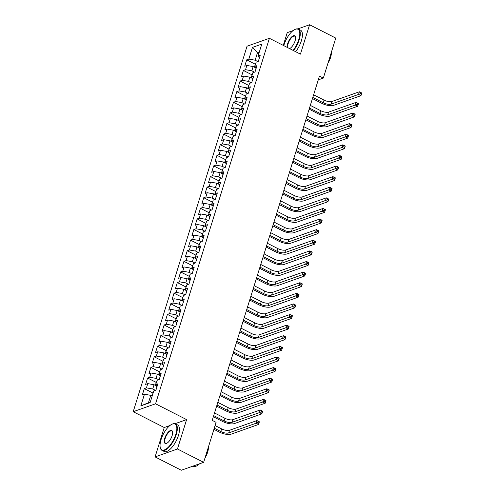 <?xml version="1.0" encoding="UTF-8"?>
<svg xmlns="http://www.w3.org/2000/svg" width="495" height="495" viewBox="0 0 495 495"><rect width="100%" height="100%" fill="white"/><g stroke="black" fill="none" stroke-linecap="round" stroke-linejoin="round"><path stroke-width="0.74" d="M169.946 425.502L164.247 427.525L155.096 456.904L181.288 470.25L203.643 462.336L216.092 422.353L212.213 420.373L319.442 76.106L323.322 78.086L335.777 38.096L309.585 24.75L297.854 28.902M164.247 427.525L133.204 411.704L247.042 46.221L269.398 38.307L155.56 403.79L133.204 411.704M293.12 30.579L287.23 32.664L283.27 45.379M258.86 53.491L257.45 52.773L252.475 47.409L248.843 59.078L246.696 59.839L244.716 66.2L246.863 65.439L245.539 69.684L243.398 70.445L241.412 76.805L243.559 76.044L242.234 80.289L240.094 81.05L238.107 87.411L240.254 86.656L238.93 90.894L236.789 91.655L234.803 98.016L236.95 97.261L235.632 101.5L233.485 102.261L231.505 108.622L233.646 107.867L232.328 112.105L230.181 112.866L228.201 119.233L230.342 118.472L229.024 122.71L226.877 123.472L224.897 129.839L227.038 129.077L225.72 133.322L223.573 134.077L221.593 140.444L223.74 139.683L222.416 143.927L220.269 144.682L218.289 151.049L220.436 150.288L219.112 154.533L216.965 155.288L214.985 161.655L217.132 160.894L215.808 165.138L213.667 165.899L211.681 172.26L213.828 171.499L212.504 175.744L210.363 176.505L208.376 182.865L210.524 182.104L209.199 186.349L207.059 187.11L205.079 193.471L207.219 192.71L205.901 196.954L203.754 197.715L201.774 204.076L203.915 203.321L202.597 207.56L200.45 208.321L198.47 214.681L200.611 213.927L199.293 218.165L197.146 218.926L195.166 225.287L197.313 224.532L195.989 228.77L193.842 229.531L191.862 235.898L194.009 235.137L192.685 239.376L190.538 240.137L188.558 246.504L190.705 245.743L189.381 249.987L187.24 250.742L185.254 257.109L187.401 256.348L186.077 260.593L183.936 261.348L181.95 267.715L184.097 266.954L182.773 271.198L180.632 271.953L178.646 278.32L180.793 277.559L179.475 281.803L177.328 282.565L175.348 288.925L177.488 288.164L176.171 292.409L174.023 293.17L172.043 299.531L174.184 298.77L172.866 303.014L170.719 303.775L168.739 310.136L170.88 309.375L169.562 313.62L167.415 314.381L165.435 320.741L167.582 319.987L166.258 324.225L164.111 324.986L162.131 331.347L164.278 330.592L162.954 334.83L160.813 335.591L158.827 341.952L160.974 341.197L159.65 345.436L157.509 346.197L155.523 352.564L157.67 351.803L156.346 356.041L154.205 356.802L152.219 363.169L154.366 362.408L153.048 366.653L150.901 367.408L148.921 373.775L151.062 373.013L149.744 377.258L147.597 378.013L145.617 384.38L147.758 383.619L146.44 387.863L144.292 388.618L142.312 394.985L144.453 394.224L150.752 395.35L148.438 402.769L150.276 402.119M252.475 47.409L261.781 44.117L258.149 55.786L259.337 58.088M148.438 402.769L140.821 405.894L150.127 402.596L153.759 390.932L155.906 390.171L157.886 383.811L155.739 384.565L157.064 380.327L159.211 379.566L161.191 373.205L159.044 373.96L160.368 369.722L162.515 368.961L164.495 362.6L162.348 363.355L163.672 359.116L165.813 358.355L167.799 351.988L165.652 352.749L166.976 348.505L169.117 347.75L171.103 341.383L168.956 342.144L170.28 337.899L172.421 337.144L174.401 330.778L172.26 331.539L173.578 327.294L175.725 326.539L177.705 320.172L175.564 320.933L176.882 316.689L179.029 315.934L181.009 309.567L178.868 310.328L180.186 306.083L182.333 305.322L184.313 298.961L182.166 299.723L183.49 295.478L185.637 294.717L187.617 288.356L185.47 289.117L186.794 284.873L188.942 284.111L190.922 277.751L188.774 278.506L190.099 274.267L192.239 273.506L194.226 267.145L192.079 267.9L193.403 263.662L195.544 262.901L197.53 256.54L195.383 257.295L196.707 253.056L198.848 252.295L200.834 245.935L198.687 246.689L200.005 242.451L202.152 241.69L204.132 235.323L201.991 236.084L203.309 231.839L205.456 231.085L207.436 224.718L205.295 225.479L206.613 221.234L208.76 220.479L210.74 214.112L208.599 214.873L209.917 210.629L212.064 209.874L214.044 203.507L211.897 204.268L213.221 200.023L215.368 199.268L217.348 192.901L215.201 193.663L216.525 189.418L218.666 188.657L220.652 182.296L218.505 183.057L219.829 178.813L221.97 178.052L223.957 171.691L221.81 172.452L223.134 168.207L225.274 167.446L227.261 161.085L225.114 161.846L226.432 157.602L228.579 156.841L230.559 150.48L228.418 151.235L229.736 146.996L231.883 146.235L233.863 139.875L231.722 140.63L233.04 136.391L235.187 135.63L237.167 129.269L235.026 130.024L236.344 125.786L238.491 125.025L240.471 118.658L238.324 119.419L239.648 115.18L241.795 114.419L243.775 108.052L241.628 108.813L242.952 104.569L245.093 103.814L247.079 97.447L244.932 98.208L246.256 93.963L248.397 93.209L250.383 86.842L248.236 87.603L249.56 83.358L251.701 82.603L253.688 76.236L251.54 76.997L252.865 72.753L255.005 71.992L256.985 65.631L254.845 66.392L256.163 62.147L258.31 61.386L260.29 55.025L258.149 55.786M140.821 405.894L144.453 394.224M155.411 390.345L152.732 388.983L154.056 384.739L156.463 385.97M146.44 387.863L152.732 388.983M147.758 383.619L154.056 384.739M158.716 379.739L156.036 378.378L157.361 374.133L159.767 375.365M149.744 377.258L156.036 378.378M151.062 373.013L157.361 374.133M155.739 384.565L156.934 386.873M162.02 369.134L159.34 367.773L160.665 363.528L163.072 364.759M153.048 366.653L159.34 367.773M154.366 362.408L160.665 363.528M159.044 373.96L160.238 376.268M165.318 358.529L162.645 357.167L163.969 352.923L166.376 354.154M156.346 356.041L162.645 357.167M157.67 351.803L163.969 352.923M162.348 363.355L163.542 365.663M168.622 347.923L165.949 346.562L167.267 342.317L169.68 343.549M159.65 345.436L165.949 346.562M160.974 341.197L167.267 342.317M165.652 352.749L166.84 355.057M171.926 337.318L169.253 335.957L170.571 331.712L172.984 332.943M162.954 334.83L169.253 335.957M164.278 330.592L170.571 331.712M168.956 342.144L170.144 344.452M175.23 326.712L172.557 325.351L173.875 321.107L176.288 322.332M166.258 324.225L172.557 325.351M167.582 319.987L173.875 321.107M172.26 331.539L173.448 333.84M178.534 316.107L175.861 314.74L177.179 310.501L179.592 311.726M169.562 313.62L175.861 314.74M170.88 309.375L177.179 310.501M175.564 320.933L176.752 323.235M181.838 305.502L179.159 304.134L180.483 299.896L182.896 301.121M172.866 303.014L179.159 304.134M174.184 298.77L180.483 299.896M178.868 310.328L180.056 312.63M185.142 294.896L182.463 293.529L183.787 289.29L186.194 290.515M176.171 292.409L182.463 293.529M177.488 288.164L183.787 289.29M182.166 299.723L183.36 302.024M188.447 284.291L185.767 282.923L187.091 278.685L189.498 279.91M179.475 281.803L185.767 282.923M180.793 277.559L187.091 278.685M185.47 289.117L186.665 291.419M191.744 273.679L189.071 272.318L190.396 268.073L192.803 269.305M182.773 271.198L189.071 272.318M184.097 266.954L190.396 268.073M188.774 278.506L189.969 280.813M195.049 263.074L192.376 261.713L193.7 257.468L196.107 258.699M186.077 260.593L192.376 261.713M187.401 256.348L193.7 257.468M192.079 267.9L193.273 270.208M198.353 252.469L195.68 251.107L196.998 246.863L199.411 248.094M189.381 249.987L195.68 251.107M190.705 245.743L196.998 246.863M195.383 257.295L196.571 259.603M201.657 241.863L198.984 240.502L200.302 236.257L202.715 237.489M192.685 239.376L198.984 240.502M194.009 235.137L200.302 236.257M198.687 246.689L199.875 248.997M204.961 231.258L202.288 229.897L203.606 225.652L206.019 226.883M195.989 228.77L202.288 229.897M197.313 224.532L203.606 225.652M201.991 236.084L203.179 238.392M208.265 220.652L205.586 219.291L206.91 215.047L209.323 216.278M199.293 218.165L205.586 219.291M200.611 213.927L206.91 215.047M205.295 225.479L206.483 227.787M211.569 210.047L208.89 208.686L210.214 204.441L212.621 205.666M202.597 207.56L208.89 208.686M203.915 203.321L210.214 204.441M208.599 214.873L209.787 217.175M214.873 199.442L212.194 198.074L213.518 193.836L215.925 195.061M205.901 196.954L212.194 198.074M207.219 192.71L213.518 193.836M211.897 204.268L213.091 206.57M218.171 188.836L215.498 187.469L216.822 183.23L219.229 184.456M209.199 186.349L215.498 187.469M210.524 182.104L216.822 183.23M215.201 193.663L216.395 195.964M221.475 178.231L218.802 176.863L220.126 172.625L222.533 173.85M212.504 175.744L218.802 176.863M213.828 171.499L220.126 172.625M218.505 183.057L219.7 185.359M224.779 167.626L222.106 166.258L223.424 162.02L225.838 163.245M215.808 165.138L222.106 166.258M217.132 160.894L223.424 162.02M221.81 172.452L222.998 174.754M228.084 157.014L225.411 155.653L226.729 151.408L229.142 152.639M219.112 154.533L225.411 155.653M220.436 150.288L226.729 151.408M225.114 161.846L226.302 164.148M231.388 146.409L228.715 145.047L230.033 140.803L232.446 142.034M222.416 143.927L228.715 145.047M223.74 139.683L230.033 140.803M228.418 151.235L229.606 153.543M234.692 135.803L232.019 134.442L233.337 130.197L235.75 131.429M225.72 133.322L232.019 134.442M227.038 129.077L233.337 130.197M231.722 140.63L232.91 142.937M237.996 125.198L235.317 123.837L236.641 119.592L239.048 120.823M229.024 122.71L235.317 123.837M230.342 118.472L236.641 119.592M235.026 130.024L236.214 132.332M241.3 114.593L238.621 113.231L239.945 108.987L242.352 110.218M232.328 112.105L238.621 113.231M233.646 107.867L239.945 108.987M238.324 119.419L239.518 121.727M244.604 103.987L241.925 102.626L243.249 98.381L245.656 99.613M235.632 101.5L241.925 102.626M236.95 97.261L243.249 98.381M241.628 108.813L242.822 111.121M247.902 93.382L245.229 92.02L246.553 87.776L248.96 89.001M238.93 90.894L245.229 92.02M240.254 86.656L246.553 87.776M244.932 98.208L246.126 100.51M251.206 82.776L248.533 81.409L249.851 77.171L252.264 78.396M242.234 80.289L248.533 81.409M243.559 76.044L249.851 77.171M248.236 87.603L249.424 89.904M254.51 72.171L251.837 70.804L253.155 66.565L255.569 67.79M245.539 69.684L251.837 70.804M246.863 65.439L253.155 66.565M251.54 76.997L252.728 79.299M257.815 61.566L255.142 60.198L257.45 52.773L259.287 52.123M248.843 59.078L255.142 60.198M254.845 66.392L256.033 68.694M155.096 456.904L177.451 448.99L203.643 462.336M269.398 38.307L300.434 54.128L309.585 24.75M177.451 448.99L186.603 419.611L155.56 403.79M318.266 79.874L323.322 78.086M152.163 396.068L150.752 395.35M186.603 419.611L175.057 423.695M246.696 59.839L255.383 64.263M243.398 70.445L252.079 74.869M240.094 81.05L248.781 85.474M236.789 91.655L245.477 96.08M233.485 102.261L242.173 106.691M230.181 112.866L238.868 117.296M226.877 123.472L235.564 127.902M223.573 134.077L232.26 138.507M220.269 144.682L228.956 149.113M216.965 155.288L225.652 159.718M213.667 165.899L222.354 170.323M210.363 176.505L219.05 180.929M207.059 187.11L215.746 191.534M203.754 197.715L212.442 202.139M200.45 208.321L209.138 212.745M197.146 218.926L205.833 223.356M193.842 229.531L202.529 233.962M190.538 240.137L199.225 244.567M187.24 250.742L195.921 255.172M183.936 261.348L192.623 265.778M180.632 271.953L189.319 276.383M177.328 282.565L186.015 286.989M174.023 293.17L182.711 297.594M170.719 303.775L179.407 308.199M167.415 314.381L176.102 318.805M164.111 324.986L172.798 329.41M160.813 335.591L169.494 340.022M157.509 346.197L166.196 350.627M154.205 356.802L162.892 361.232M150.901 367.408L159.588 371.838M147.597 378.013L156.284 382.443M144.292 388.618L152.98 393.049M255.556 64.096L254.251 67.122M312.797 97.447L323.21 102.756A5.946 2.128 -162.7 0 0 331.081 104.154L358.541 94.434L359.37 91.785L361.796 93.023L360.966 95.671L333.506 105.392A8.922 3.193 17.3 0 1 321.7 103.288L312.444 98.573M313.62 94.792L324.039 100.101A5.946 2.128 -162.7 0 0 331.91 101.506L359.37 91.785L360.632 92.67L360.304 93.734L361.27 94.229L361.604 93.165L360.632 92.67M361.27 94.229L360.966 95.671L358.541 94.434L360.304 93.734M252.252 74.702L250.946 77.727M309.493 108.052L319.906 113.361A5.946 2.128 -162.7 0 0 327.777 114.76L355.237 105.039L356.066 102.391L358.491 103.628L357.662 106.276L330.202 115.997A8.922 3.193 17.3 0 1 318.396 113.893L309.14 109.178M310.315 105.398L320.735 110.707A5.946 2.128 -162.7 0 0 328.606 112.111L356.066 102.391L357.328 103.276L357 104.34L357.972 104.835L358.3 103.771L357.328 103.276M357.972 104.835L357.662 106.276L355.237 105.039L357 104.34M248.948 85.307L247.649 88.333M306.188 118.658L316.608 123.967A5.946 2.128 -162.7 0 0 324.479 125.371L351.933 115.644L352.762 112.996L355.187 114.234L354.358 116.882L326.904 126.602A8.922 3.193 17.3 0 1 315.092 124.499L305.836 119.784M307.018 116.003L317.431 121.312A5.946 2.128 -162.7 0 0 325.302 122.717L352.762 112.996L354.024 113.887L353.696 114.945L354.668 115.44L354.995 114.376L354.024 113.887M354.668 115.44L354.358 116.882L351.933 115.644L353.696 114.945M293.096 50.385A14.51 5.847 -63 0 0 298.763 39.606A14.51 5.847 -63 0 0 295.014 29.434A14.51 5.847 -63 0 0 284.025 44.822A14.51 5.847 -63 0 0 283.784 45.639M295.206 29.354A14.869 5.989 117 0 1 295.397 29.267A14.869 5.989 117 0 1 298.435 29.112A14.869 5.989 117 0 1 299.234 39.687A14.869 5.989 117 0 1 293.529 50.608M287.286 47.427A7.258 2.921 117 0 1 287.706 43.517A7.258 2.921 117 0 1 291.994 36.605A7.258 2.921 117 0 1 295.496 36.995A7.258 2.921 117 0 1 295.076 40.906A7.258 2.921 117 0 1 289.587 48.597M295.54 37.205A6.899 2.778 -63 0 0 294.816 36.215A6.899 2.778 -63 0 0 288.177 43.603A6.899 2.778 -63 0 0 287.904 47.743M331.161 52.909A14.869 5.989 117 0 1 330.468 55.607A14.869 5.989 117 0 1 329.447 58.422M331.316 52.427A10.704 4.313 117 0 1 330.586 57.494A10.704 4.313 117 0 1 327.944 63.236M298.435 29.112L300.57 30.201A14.869 5.989 117 0 1 301.368 40.776A14.869 5.989 117 0 1 295.663 51.697M161.073 439.572A14.51 5.847 -63 0 0 160.231 447.406A14.51 5.847 -63 0 0 167.236 448.179A14.51 5.847 -63 0 0 175.812 434.356A14.51 5.847 -63 0 0 172.062 424.19A14.51 5.847 -63 0 0 161.073 439.572M172.254 424.11A14.869 5.989 117 0 1 172.446 424.023A14.869 5.989 117 0 1 175.484 423.868A14.869 5.989 117 0 1 176.282 434.443A14.869 5.989 117 0 1 161.983 450.363A14.869 5.989 117 0 1 160.318 447.814A14.869 5.989 117 0 1 160.275 447.604M164.755 438.273A7.258 2.921 117 0 1 169.042 431.362A7.258 2.921 117 0 1 172.545 431.745A7.258 2.921 117 0 1 172.124 435.662A7.258 2.921 117 0 1 166.629 443.353A7.258 2.921 117 0 1 164.755 438.273M172.588 431.956A6.899 2.778 -63 0 0 171.864 430.966A6.899 2.778 -63 0 0 165.225 438.353A6.899 2.778 -63 0 0 165.596 443.26A6.899 2.778 -63 0 0 166.821 443.26M208.209 447.666A14.869 5.989 117 0 1 207.516 450.363A14.869 5.989 117 0 1 206.495 453.173M199.565 463.778A14.869 5.989 117 0 1 193.211 466.284L192.92 466.129M208.364 447.177A10.704 4.313 117 0 1 207.634 452.244A10.704 4.313 117 0 1 204.992 457.993M175.484 423.868L177.618 424.951A14.869 5.989 117 0 1 178.417 435.526A14.869 5.989 117 0 1 164.111 451.452L161.983 450.363M245.65 95.919L244.344 98.938M302.884 129.263L313.304 134.572A5.946 2.128 -162.7 0 0 321.175 135.976L348.629 126.256L349.458 123.602L351.883 124.839L351.054 127.487L323.6 137.208A8.922 3.193 17.3 0 1 311.794 135.104L302.538 130.389M303.713 126.609L314.127 131.917A5.946 2.128 -162.7 0 0 321.998 133.322L349.458 123.602L350.72 124.492L350.392 125.551L351.363 126.046L351.691 124.988L350.72 124.492M351.363 126.046L351.054 127.487L348.629 126.256L350.392 125.551M242.346 106.524L241.04 109.543M299.58 139.868L310 145.177A5.946 2.128 -162.7 0 0 317.87 146.582L345.331 136.861L346.154 134.207L348.579 135.444L347.756 138.093L320.296 147.819A8.922 3.193 17.3 0 1 308.49 145.709L299.234 140.995M300.409 137.22L310.823 142.529A5.946 2.128 -162.7 0 0 318.693 143.927L346.154 134.207L347.422 135.098L347.088 136.156L348.059 136.651L348.387 135.593L347.422 135.098M348.059 136.651L347.756 138.093L345.331 136.861L347.088 136.156M239.042 117.129L237.736 120.149M296.282 150.474L306.696 155.783A5.946 2.128 -162.7 0 0 314.566 157.187L342.026 147.467L342.849 144.812L345.275 146.05L344.452 148.704L316.992 158.425A8.922 3.193 17.3 0 1 305.186 156.321L295.93 151.6M297.105 147.826L307.519 153.134A5.946 2.128 -162.7 0 0 315.389 154.533L342.849 144.812L344.118 145.703L343.784 146.761L344.755 147.256L345.083 146.198L344.118 145.703M344.755 147.256L344.452 148.704L342.026 147.467L343.784 146.761M235.738 127.735L234.432 130.754M292.978 161.079L303.392 166.388A5.946 2.128 -162.7 0 0 311.262 167.793L338.722 158.072L339.545 155.418L341.971 156.655L341.148 159.31L313.688 169.03A8.922 3.193 17.3 0 1 301.882 166.926L292.625 162.205M293.801 158.431L304.215 163.74A5.946 2.128 -162.7 0 0 312.091 165.138L339.545 155.418L340.814 156.309L340.48 157.367L341.451 157.862L341.785 156.804L340.814 156.309M341.451 157.862L341.148 159.31L338.722 158.072L340.48 157.367M232.433 138.34L231.128 141.366M289.674 171.685L300.088 176.993A5.946 2.128 -162.7 0 0 307.958 178.398L335.418 168.677L336.241 166.023L338.667 167.261L337.844 169.915L310.384 179.636A8.922 3.193 17.3 0 1 298.578 177.532L289.321 172.811M290.497 169.036L300.917 174.345A5.946 2.128 -162.7 0 0 308.787 175.75L336.241 166.023L337.51 166.914L337.182 167.972L338.147 168.467L338.481 167.409L337.51 166.914M338.147 168.467L337.844 169.915L335.418 168.677L337.182 167.972M229.129 148.946L227.824 151.971M286.37 182.29L296.783 187.599A5.946 2.128 -162.7 0 0 304.654 189.003L332.114 179.283L332.943 176.635L335.363 177.866L334.54 180.52L307.079 190.241A8.922 3.193 17.3 0 1 295.274 188.137L286.017 183.416M287.193 179.642L297.613 184.951A5.946 2.128 -162.7 0 0 305.483 186.355L332.943 176.635L334.205 177.519L333.877 178.577L334.843 179.072L335.177 178.014L334.205 177.519M334.843 179.072L334.54 180.52L332.114 179.283L333.877 178.577M225.825 159.551L224.52 162.577M283.066 192.901L293.479 198.21A5.946 2.128 -162.7 0 0 301.35 199.609L328.81 189.888L329.639 187.24L332.065 188.471L331.235 191.126L303.775 200.846A8.922 3.193 17.3 0 1 291.97 198.743L282.713 194.021M283.889 190.247L294.308 195.556A5.946 2.128 -162.7 0 0 302.179 196.96L329.639 187.24L330.901 188.125L330.573 189.189L331.545 189.678L331.873 188.62L330.901 188.125M331.545 189.678L331.235 191.126L328.81 189.888L330.573 189.189M222.521 170.156L221.222 173.182M279.762 203.507L290.181 208.816A5.946 2.128 -162.7 0 0 298.052 210.214L325.506 200.494L326.335 197.845L328.76 199.077L327.931 201.731L300.471 211.452A8.922 3.193 17.3 0 1 288.665 209.348L279.409 204.633M280.591 200.852L291.004 206.161A5.946 2.128 -162.7 0 0 298.875 207.566L326.335 197.845L327.597 198.73L327.269 199.794L328.241 200.289L328.569 199.225L327.597 198.73M328.241 200.289L327.931 201.731L325.506 200.494L327.269 199.794M219.223 180.762L217.918 183.787M276.458 214.112L286.877 219.421A5.946 2.128 -162.7 0 0 294.748 220.82L322.202 211.099L323.031 208.451L325.456 209.688L324.627 212.336L297.173 222.057A8.922 3.193 17.3 0 1 285.368 219.953L276.111 215.238M277.287 211.458L287.7 216.767A5.946 2.128 -162.7 0 0 295.571 218.171L323.031 208.451L324.293 209.335L323.965 210.4L324.937 210.895L325.264 209.831L324.293 209.335M324.937 210.895L324.627 212.336L322.202 211.099L323.965 210.4M215.919 191.367L214.613 194.393M273.153 224.718L283.573 230.026A5.946 2.128 -162.7 0 0 291.444 231.425L318.904 221.704L319.727 219.056L322.152 220.294L321.329 222.942L293.869 232.662A8.922 3.193 17.3 0 1 282.063 230.559L272.807 225.844M273.983 222.063L284.396 227.372A5.946 2.128 -162.7 0 0 292.267 228.777L319.727 219.056L320.995 219.941L320.661 221.005L321.632 221.5L321.96 220.436L320.995 219.941M321.632 221.5L321.329 222.942L318.904 221.704L320.661 221.005M212.615 201.972L211.309 204.998M269.849 235.323L280.269 240.632A5.946 2.128 -162.7 0 0 288.139 242.036L315.6 232.31L316.423 229.661L318.848 230.899L318.025 233.547L290.565 243.268A8.922 3.193 17.3 0 1 278.759 241.164L269.503 236.449M270.678 232.669L281.092 237.977A5.946 2.128 -162.7 0 0 288.962 239.382L316.423 229.661L317.691 230.552L317.357 231.611L318.328 232.106L318.656 231.041L317.691 230.552M318.328 232.106L318.025 233.547L315.6 232.31L317.357 231.611M209.311 212.584L208.005 215.603M266.551 245.928L276.965 251.237A5.946 2.128 -162.7 0 0 284.835 252.642L312.296 242.921L313.118 240.267L315.544 241.504L314.721 244.153L287.261 253.873A8.922 3.193 17.3 0 1 275.455 251.769L266.199 247.054M267.374 243.274L277.788 248.583A5.946 2.128 -162.7 0 0 285.665 249.987L313.118 240.267L314.387 241.158L314.053 242.216L315.024 242.711L315.358 241.653L314.387 241.158M315.024 242.711L314.721 244.153L312.296 242.921L314.053 242.216M206.007 223.189L204.701 226.209M263.247 256.534L273.661 261.843A5.946 2.128 -162.7 0 0 281.531 263.247L308.991 253.527L309.814 250.872L312.24 252.11L311.417 254.758L283.957 264.485A8.922 3.193 17.3 0 1 272.151 262.375L262.894 257.66M264.07 253.886L274.49 259.194A5.946 2.128 -162.7 0 0 282.36 260.593L309.814 250.872L311.083 251.763L310.749 252.821L311.72 253.316L312.054 252.258L311.083 251.763M311.72 253.316L311.417 254.758L308.991 253.527L310.749 252.821M202.703 233.795L201.397 236.814M259.943 267.139L270.357 272.448A5.946 2.128 -162.7 0 0 278.227 273.853L305.687 264.132L306.516 261.478L308.936 262.715L308.113 265.37L280.653 275.09A8.922 3.193 17.3 0 1 268.847 272.986L259.59 268.265M260.766 264.491L271.186 269.8A5.946 2.128 -162.7 0 0 279.056 271.198L306.516 261.478L307.779 262.369L307.451 263.427L308.416 263.922L308.75 262.864L307.779 262.369M308.416 263.922L308.113 265.37L305.687 264.132L307.451 263.427M199.398 244.4L198.093 247.42M256.639 277.745L267.053 283.053A5.946 2.128 -162.7 0 0 274.923 284.458L302.383 274.737L303.212 272.083L305.638 273.32L304.809 275.975L277.349 285.695A8.922 3.193 17.3 0 1 265.543 283.592L256.286 278.871M257.462 275.096L267.882 280.405A5.946 2.128 -162.7 0 0 275.752 281.803L303.212 272.083L304.474 272.974L304.147 274.032L305.118 274.527L305.446 273.469L304.474 272.974M305.118 274.527L304.809 275.975L302.383 274.737L304.147 274.032M196.094 255.005L194.789 258.031M253.335 288.35L263.748 293.659A5.946 2.128 -162.7 0 0 271.625 295.063L299.079 285.343L299.908 282.688L302.334 283.926L301.505 286.58L274.044 296.301A8.922 3.193 17.3 0 1 262.239 294.197L252.982 289.476M254.164 285.702L264.578 291.01A5.946 2.128 -162.7 0 0 272.448 292.409L299.908 282.688L301.17 283.579L300.842 284.637L301.814 285.132L302.142 284.074L301.17 283.579M301.814 285.132L301.505 286.58L299.079 285.343L300.842 284.637M192.796 265.611L191.491 268.637M250.031 298.955L260.45 304.264A5.946 2.128 -162.7 0 0 268.321 305.669L295.775 295.948L296.604 293.3L299.029 294.531L298.2 297.186L270.746 306.906A8.922 3.193 17.3 0 1 258.935 304.802L249.684 300.081M250.86 296.307L261.273 301.616A5.946 2.128 -162.7 0 0 269.144 303.02L296.604 293.3L297.866 294.185L297.538 295.243L298.51 295.738L298.838 294.68L297.866 294.185M298.51 295.738L298.2 297.186L295.775 295.948L297.538 295.243M189.492 276.216L188.187 279.242M246.727 309.567L257.146 314.876A5.946 2.128 -162.7 0 0 265.017 316.274L292.477 306.553L293.3 303.905L295.725 305.137L294.896 307.791L267.442 317.512A8.922 3.193 17.3 0 1 255.637 315.408L246.38 310.687M247.556 306.912L257.969 312.221A5.946 2.128 -162.7 0 0 265.84 313.626L293.3 303.905L294.562 304.79L294.234 305.854L295.206 306.343L295.534 305.285L294.562 304.79M295.206 306.343L294.896 307.791L292.477 306.553L294.234 305.854M186.188 286.822L184.883 289.847M243.422 320.172L253.842 325.481A5.946 2.128 -162.7 0 0 261.713 326.879L289.173 317.159L289.996 314.511L292.421 315.742L291.598 318.396L264.138 328.117A8.922 3.193 17.3 0 1 252.332 326.013L243.076 321.298M244.252 317.518L254.665 322.827A5.946 2.128 -162.7 0 0 262.536 324.231L289.996 314.511L291.264 315.395L290.93 316.46L291.901 316.955L292.229 315.89L291.264 315.395M291.901 316.955L291.598 318.396L289.173 317.159L290.93 316.46M182.884 297.427L181.578 300.453M240.125 330.778L250.538 336.086A5.946 2.128 -162.7 0 0 258.409 337.485L285.869 327.764L286.692 325.116L289.117 326.354L288.294 329.002L260.834 338.722A8.922 3.193 17.3 0 1 249.028 336.619L239.772 331.904M240.947 328.123L251.361 333.432A5.946 2.128 -162.7 0 0 259.231 334.837L286.692 325.116L287.96 326.001L287.626 327.065L288.597 327.56L288.925 326.496L287.96 326.001M288.597 327.56L288.294 329.002L285.869 327.764L287.626 327.065M179.58 308.032L178.274 311.058M236.82 341.383L247.234 346.692A5.946 2.128 -162.7 0 0 255.104 348.09L282.565 338.37L283.387 335.721L285.813 336.959L284.99 339.607L257.53 349.328A8.922 3.193 17.3 0 1 245.724 347.224L236.468 342.509M237.643 338.729L248.063 344.037A5.946 2.128 -162.7 0 0 255.934 345.442L283.387 335.721L284.656 336.606L284.322 337.67L285.293 338.165L285.627 337.101L284.656 336.606M285.293 338.165L284.99 339.607L282.565 338.37L284.322 337.67M176.276 318.638L174.97 321.663M233.516 351.988L243.93 357.297A5.946 2.128 -162.7 0 0 251.8 358.702L279.26 348.975L280.083 346.327L282.509 347.564L281.686 350.213L254.226 359.933A8.922 3.193 17.3 0 1 242.42 357.829L233.164 353.114M234.339 349.334L244.759 354.643A5.946 2.128 -162.7 0 0 252.629 356.047L280.083 346.327L281.352 347.218L281.024 348.276L281.989 348.771L282.323 347.707L281.352 347.218M281.989 348.771L281.686 350.213L279.26 348.975L281.024 348.276M172.972 329.243L171.666 332.269M230.212 362.594L240.626 367.903A5.946 2.128 -162.7 0 0 248.496 369.307L275.956 359.587L276.785 356.932L279.211 358.17L278.382 360.818L250.922 370.538A8.922 3.193 17.3 0 1 239.116 368.435L229.859 363.72M231.035 359.939L241.455 365.248A5.946 2.128 -162.7 0 0 249.325 366.653L276.785 356.932L278.048 357.823L277.72 358.881L278.685 359.376L279.019 358.312L278.048 357.823M278.685 359.376L278.382 360.818L275.956 359.587L277.72 358.881M169.667 339.855L168.362 342.874M226.908 373.199L237.322 378.508A5.946 2.128 -162.7 0 0 245.192 379.913L272.652 370.192L273.481 367.538L275.907 368.775L275.078 371.423L247.618 381.15A8.922 3.193 17.3 0 1 235.812 379.04L226.555 374.325M227.737 370.551L238.151 375.86A5.946 2.128 -162.7 0 0 246.021 377.258L273.481 367.538L274.744 368.429L274.416 369.487L275.387 369.982L275.715 368.924L274.744 368.429M275.387 369.982L275.078 371.423L272.652 370.192L274.416 369.487M166.363 350.46L165.064 353.479M223.604 383.804L234.024 389.113A5.946 2.128 -162.7 0 0 241.894 390.518L269.348 380.797L270.177 378.143L272.603 379.38L271.774 382.035L244.32 391.755A8.922 3.193 17.3 0 1 232.508 389.652L223.251 384.931M224.433 381.156L234.847 386.465A5.946 2.128 -162.7 0 0 242.717 387.863L270.177 378.143L271.439 379.034L271.112 380.092L272.083 380.587L272.411 379.529L271.439 379.034M272.083 380.587L271.774 382.035L269.348 380.797L271.112 380.092M163.065 361.065L161.76 364.085M220.3 394.41L230.72 399.719A5.946 2.128 -162.7 0 0 238.59 401.123L266.05 391.403L266.873 388.748L269.299 389.986L268.469 392.64L241.016 402.361A8.922 3.193 17.3 0 1 229.21 400.257L219.953 395.536M221.129 391.762L231.542 397.07A5.946 2.128 -162.7 0 0 239.413 398.469L266.873 388.748L268.135 389.639L267.807 390.697L268.779 391.192L269.107 390.134L268.135 389.639M268.779 391.192L268.469 392.64L266.05 391.403L267.807 390.697M159.761 371.671L158.456 374.696M216.996 405.015L227.415 410.324A5.946 2.128 -162.7 0 0 235.286 411.729L262.746 402.008L263.569 399.354L265.994 400.591L265.172 403.246L237.711 412.966A8.922 3.193 17.3 0 1 225.906 410.862L216.649 406.141M217.825 402.367L228.238 407.676A5.946 2.128 -162.7 0 0 236.109 409.074L263.569 399.354L264.837 400.245L264.503 401.303L265.475 401.798L265.803 400.74L264.837 400.245M265.475 401.798L265.172 403.246L262.746 402.008L264.503 401.303M156.457 382.276L155.152 385.302M213.698 415.621L224.111 420.929A5.946 2.128 -162.7 0 0 231.982 422.334L259.442 412.613L260.265 409.959L262.69 411.196L261.867 413.851L234.407 423.571A8.922 3.193 17.3 0 1 222.602 421.468L213.345 416.747M214.521 412.972L224.934 418.281A5.946 2.128 -162.7 0 0 232.805 419.686L260.265 409.959L261.533 410.85L261.199 411.908L262.171 412.403L262.499 411.345L261.533 410.85M262.171 412.403L261.867 413.851L259.442 412.613L261.199 411.908M153.153 392.882L151.847 395.907M214.273 428.206L220.807 431.541A5.946 2.128 -162.7 0 0 228.678 432.939L256.138 423.219L256.961 420.571L259.386 421.802L258.563 424.456L231.103 434.177A8.922 3.193 17.3 0 1 219.297 432.073L213.92 429.332M215.096 425.558L221.63 428.887A5.946 2.128 -162.7 0 0 229.507 430.291L256.961 420.571L258.229 421.455L257.895 422.52L258.866 423.008L259.201 421.95L258.229 421.455M258.866 423.008L258.563 424.456L256.138 423.219L257.895 422.52M255.272 67.215L255.16 67.58M324.039 100.101L323.21 102.756M331.91 101.506L331.081 104.154M251.967 77.82L251.856 78.191M320.735 110.707L319.906 113.361M328.606 112.111L327.777 114.76M248.663 88.432L248.552 88.797M317.431 121.312L316.608 123.967M325.302 122.717L324.479 125.371M245.359 99.037L245.248 99.402M314.127 131.917L313.304 134.572M321.998 133.322L321.175 135.976M242.055 109.642L241.944 110.008M310.823 142.529L310 145.177M318.693 143.927L317.87 146.582M238.757 120.248L238.64 120.613M307.519 153.134L306.696 155.783M315.389 154.533L314.566 157.187M235.453 130.853L235.335 131.218M304.215 163.74L303.392 166.388M312.091 165.138L311.262 167.793M232.149 141.459L232.031 141.824M300.917 174.345L300.088 176.993M308.787 175.75L307.958 178.398M228.845 152.064L228.727 152.429M297.613 184.951L296.783 187.599M305.483 186.355L304.654 189.003M225.541 162.669L225.429 163.034M294.308 195.556L293.479 198.21M302.179 196.96L301.35 199.609M222.236 173.275L222.125 173.64M291.004 206.161L290.181 208.816M298.875 207.566L298.052 210.214M218.932 183.88L218.821 184.245M287.7 216.767L286.877 219.421M295.571 218.171L294.748 220.82M215.628 194.486L215.517 194.857M284.396 227.372L283.573 230.026M292.267 228.777L291.444 231.425M212.324 205.097L212.213 205.462M281.092 237.977L280.269 240.632M288.962 239.382L288.139 242.036M209.026 215.702L208.909 216.067M277.788 248.583L276.965 251.237M285.665 249.987L284.835 252.642M205.722 226.308L205.604 226.673M274.49 259.194L273.661 261.843M282.36 260.593L281.531 263.247M202.418 236.913L202.3 237.278M271.186 269.8L270.357 272.448M279.056 271.198L278.227 273.853M199.114 247.519L199.002 247.884M267.882 280.405L267.053 283.053M275.752 281.803L274.923 284.458M195.81 258.124L195.698 258.489M264.578 291.01L263.748 293.659M272.448 292.409L271.625 295.063M192.506 268.729L192.394 269.094M261.273 301.616L260.45 304.264M269.144 303.02L268.321 305.669M189.201 279.335L189.09 279.7M257.969 312.221L257.146 314.876M265.84 313.626L265.017 316.274M185.897 289.94L185.786 290.305M254.665 322.827L253.842 325.481M262.536 324.231L261.713 326.879M182.599 300.545L182.482 300.911M251.361 333.432L250.538 336.086M259.231 334.837L258.409 337.485M179.295 311.151L179.178 311.522M248.063 344.037L247.234 346.692M255.934 345.442L255.104 348.09M175.991 321.762L175.874 322.127M244.759 354.643L243.93 357.297M252.629 356.047L251.8 358.702M172.687 332.368L172.576 332.733M241.455 365.248L240.626 367.903M249.325 366.653L248.496 369.307M169.383 342.973L169.271 343.338M238.151 375.86L237.322 378.508M246.021 377.258L245.192 379.913M166.079 353.579L165.967 353.944M234.847 386.465L234.024 389.113M242.717 387.863L241.894 390.518M162.775 364.184L162.663 364.549M231.542 397.07L230.72 399.719M239.413 398.469L238.59 401.123M159.47 374.789L159.359 375.154M228.238 407.676L227.415 410.324M236.109 409.074L235.286 411.729M156.173 385.395L156.055 385.76M224.934 418.281L224.111 420.929M232.805 419.686L231.982 422.334M221.63 428.887L220.807 431.541M229.507 430.291L228.678 432.939M295.014 29.434L295.397 29.267M160.231 447.406L160.318 447.814M172.062 424.19L172.446 424.023"/></g></svg>
